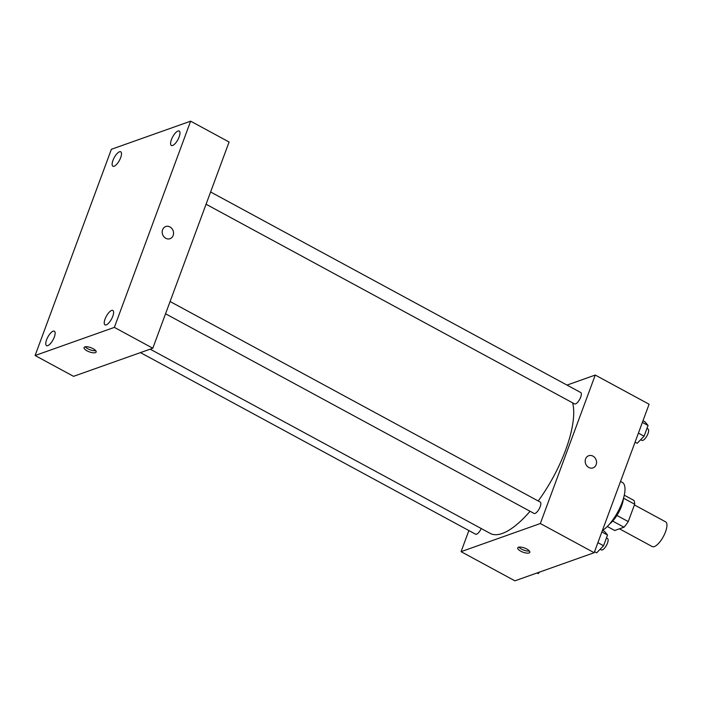 <?xml version="1.0" encoding="UTF-8"?>
<svg xmlns="http://www.w3.org/2000/svg" width="702" height="702" viewBox="0 0 702 702"><rect width="100%" height="100%" fill="white"/><g stroke="black" fill="none" stroke-linecap="round" stroke-linejoin="round"><path stroke-width="1.05" d="M619.454 528.817L652.211 546.56A14.058 5.046 -61.5 0 0 654.334 546.577A14.058 5.046 -61.5 0 0 664.531 534.231A14.058 5.046 -61.5 0 0 665.61 521.84L634.406 504.931M623.525 498.192L634.669 504.229A18.147 6.52 -61.5 0 0 633.888 500.403L624.271 495.191M634.669 504.229L628.246 521.595A18.147 6.52 -61.5 0 1 623.973 527.211L614.706 530.501L607.309 526.491M616.9 515.443L628.246 521.595M612.67 521.086L623.973 527.211M623.42 498.543A18.743 6.73 118.5 0 1 621.568 506.072A18.743 6.73 118.5 0 1 609.661 523.946M620.533 481.432L622.314 482.397A28.115 10.1 118.5 0 1 622.13 502.43A28.115 10.1 118.5 0 1 602.649 530.387M567.005 385.091L595.252 375.061L649.096 404.229L594.173 552.711L514.908 580.826L461.074 551.658L468.883 530.554M595.252 375.061L540.338 523.534L594.173 552.711M588.767 467.471A6.441 5.59 -109.5 0 1 585.178 461.267A6.441 5.59 -109.5 0 1 588.715 455.73A6.441 5.59 -109.5 0 1 596.13 459.933A6.441 5.59 -109.5 0 1 593.023 467.874A6.441 5.59 -109.5 0 1 588.767 467.471M150.167 349.157L490.215 533.406A79.668 28.615 -61.5 0 0 502.228 533.476A79.668 28.615 -61.5 0 0 530.054 511.275M538.206 500.982A79.668 28.615 -61.5 0 0 572.613 402.834M540.338 523.534L461.074 551.658M206.072 204.229L574.587 403.904A6.467 2.325 -61.5 0 0 575.561 403.904A6.467 2.325 -61.5 0 0 580.247 398.227A6.467 2.325 -61.5 0 0 580.747 392.532L210.609 191.979M165.549 313.776L534.064 513.443A6.467 2.325 -61.5 0 0 535.038 513.452A6.467 2.325 -61.5 0 0 539.733 507.774A6.467 2.325 -61.5 0 0 540.224 502.07L170.086 301.518M481.247 528.545A6.467 2.325 118.5 0 1 475.587 534.196L140.453 352.606M518.488 547.235A6.441 2.229 20.3 0 1 525.719 548.49A6.441 2.229 20.3 0 1 529.817 552.334A6.441 2.229 20.3 0 1 523.008 552.184A6.441 2.229 20.3 0 1 517.734 547.867A6.441 2.229 20.3 0 1 518.488 547.235M529.405 551A6.441 2.229 20.3 0 1 523.771 550.114A6.441 2.229 20.3 0 1 518.918 547.121M588.715 455.73A6.441 5.59 -109.5 0 1 596.13 459.933A6.441 5.59 -109.5 0 1 593.023 467.874M229.089 142.006L152.808 348.218L73.552 376.342L35.1 355.51L111.381 149.289L190.637 121.174L229.089 142.006M190.637 121.174L114.356 327.386L152.808 348.218M114.356 327.386L35.1 355.51M84.819 346.92A6.441 2.229 20.3 0 1 92.05 348.166A6.441 2.229 20.3 0 1 96.156 352.018A6.441 2.229 20.3 0 1 89.338 351.869A6.441 2.229 20.3 0 1 84.064 347.543A6.441 2.229 20.3 0 1 84.819 346.92M162.592 229.747A6.441 5.59 -109.5 0 1 165.725 226.535A6.441 5.59 -109.5 0 1 173.14 230.747A6.441 5.59 -109.5 0 1 170.033 238.689A6.441 5.59 -109.5 0 1 163.882 236.706A6.441 5.59 -109.5 0 1 162.592 229.747M112.961 160.381A8.213 2.948 -61.5 0 0 112.899 166.225A8.213 2.948 -61.5 0 0 114.145 166.234A8.213 2.948 -61.5 0 0 120.095 159.029A8.213 2.948 -61.5 0 0 120.726 151.79A8.213 2.948 -61.5 0 0 112.961 160.381M46.595 339.786A8.213 2.948 -61.5 0 0 46.543 345.638A8.213 2.948 -61.5 0 0 47.78 345.638A8.213 2.948 -61.5 0 0 53.729 338.434A8.213 2.948 -61.5 0 0 54.361 331.195A8.213 2.948 -61.5 0 0 46.595 339.786M105.063 319.041A8.213 2.948 -61.5 0 0 105.01 324.886A8.213 2.948 -61.5 0 0 106.248 324.894A8.213 2.948 -61.5 0 0 112.206 317.69A8.213 2.948 -61.5 0 0 112.838 310.451A8.213 2.948 -61.5 0 0 105.063 319.041M171.428 139.628A8.213 2.948 -61.5 0 0 171.376 145.481A8.213 2.948 -61.5 0 0 172.613 145.489A8.213 2.948 -61.5 0 0 178.571 138.276A8.213 2.948 -61.5 0 0 179.203 131.046A8.213 2.948 -61.5 0 0 171.428 139.628M165.725 226.544A6.441 5.59 -109.5 0 1 173.14 230.747A6.441 5.59 -109.5 0 1 170.033 238.689M95.735 350.684A6.441 2.229 20.3 0 1 90.102 349.789A6.441 2.229 20.3 0 1 85.249 346.806M539.671 572.042L538.153 573.595L537.021 572.981M543.287 570.761A6.467 2.325 -61.5 0 0 543.857 570.656A6.467 2.325 -61.5 0 0 544.515 570.322M602.465 530.291L604.554 531.423L607.528 535.021L603.562 545.735L596.63 552.851L594.533 551.719M601.851 531.941L607.528 535.021M597.885 542.664L603.562 545.735M600.14 549.245L601.36 549.903A6.467 2.325 -61.5 0 0 602.334 549.912A6.467 2.325 -61.5 0 0 607.019 544.234A6.467 2.325 -61.5 0 0 607.52 538.531L606.44 537.951M642.979 420.744L645.077 421.876L648.051 425.482L644.085 436.196L637.153 443.313L635.056 442.172M642.374 422.402L648.051 425.482M638.408 433.116L644.085 436.196M640.663 439.706L641.874 440.365A6.467 2.325 -61.5 0 0 642.856 440.373A6.467 2.325 -61.5 0 0 647.542 434.696A6.467 2.325 -61.5 0 0 648.043 428.992L646.963 428.413"/></g></svg>
